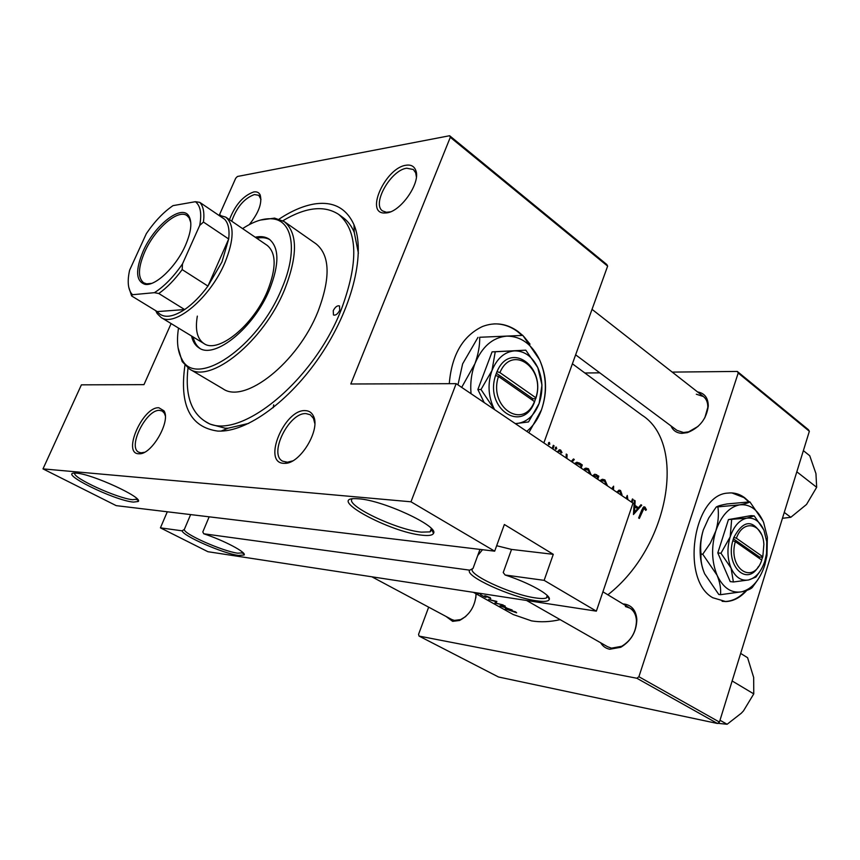<?xml version="1.0" encoding="UTF-8"?>
<svg xmlns="http://www.w3.org/2000/svg" width="860" height="860" viewBox="0 0 860 860"><rect width="100%" height="100%" fill="white"/><g stroke="black" fill="none" stroke-linecap="round" stroke-linejoin="round"><path stroke-width="1.29" d="M209.163 516.828L202.809 531.921L203.745 533.78C224.019 540.446 246.648 552.421 244.154 555.001L238.37 555.442C223.149 553.496 183.094 536.038 182.094 530.824L184.33 529.427C183.158 533.77 222.751 551.314 237.715 553.184L243.154 552.797M133.44 502.1C114.197 500.531 56.867 472.172 75.357 473.097L76.519 473.172C92.203 474 143.437 497.639 138.234 501.487L133.44 502.1M74.723 473.097C71.842 477.601 117.723 498.531 132.709 499.703L137.267 499.047M496.661 545.724L511.539 549.422L503.229 572.534L505.132 575.007C528.954 582.629 551.292 595.12 549.293 599.42C548.497 601.484 544.176 601.936 536.339 600.785C511.291 597.431 464.045 575.878 469.721 570.169L473.011 568.449C464.69 573.082 511.012 594.712 535.651 597.937C540.779 598.7 544.369 598.711 546.412 597.958L547.96 596.238M422.174 535.21C390.117 532.372 325.972 497.617 355.868 498.639L358.781 498.811C383.216 500.305 439.105 526.352 433.504 533.372C432.548 535.328 428.774 535.941 422.174 535.21M352.245 498.854C344.387 505.013 396.739 529.986 421.378 532.136L430.054 531.888L432.225 529.524M479.977 549.4L473.011 568.449M190.63 514.592L184.33 529.427M530.018 344.15L523.998 336.722M522.665 335.4L517.946 331.433C506.744 323.457 494.919 321.812 482.492 326.499C462.734 335.959 451.672 355.019 449.275 383.678M522.095 335.432L517.376 331.455C510.109 326.176 502.294 323.65 493.93 323.897M283.725 463.314C261.988 462.895 284.413 408.941 305.332 410.629C308.944 410.747 311.599 412.467 313.287 415.788C321.092 428.979 300.462 463.733 285.025 463.325L283.725 463.314M314.803 423.475L313.491 418.411L310.288 414.778L306.149 413.628C289.154 412.048 268.169 454.306 282.682 461.196L287.433 462.228L292.55 460.928M138.675 453.768C121.98 453.585 142.943 406.339 158.885 407.769L163.97 410.822C171.054 420.852 151.994 454.381 139.481 453.779L138.675 453.768M165.27 415.702L164.357 413.219L162.26 411.069L159.659 410.392C146.426 409.027 127.248 447.254 138.804 452.209L141.029 452.833L144.416 452.296M229.448 219.666C235.156 204.906 243.251 195.672 253.732 191.952C256.817 191.447 258.967 192.447 260.182 194.962C262.354 202.971 258.72 212.861 249.26 224.632M260.999 199.434L258.752 195.295L254.431 194.553C244.304 198.262 236.726 207.152 231.705 221.203M386.441 212.915L383.925 213.011C364.973 212.581 385.914 167.668 405.995 165.249C410.833 164.486 414.068 166.141 415.702 170.215C421.228 182.223 400.889 211.872 386.441 212.915M416.38 176.848L415.681 172.828L413.359 169.506L406.726 168.216C390.816 170.033 371.531 204.089 382.603 210.926L386.377 212.28L390.375 211.85M697.557 391.934C704.609 393.171 708.178 397.868 708.274 406.049C706.533 418.906 699.599 427.753 687.473 432.601L681.937 433.354C676.648 433.064 672.993 430.581 670.993 425.915M575.63 354.825L676.949 430.355L683.517 432.526L688.624 431.827L698.116 426.366M623.059 603.978L624.865 604.129C632.068 605.558 636.056 610.664 636.841 619.437C636.529 631.649 631.186 640.926 620.812 647.258L609.783 649.246C605.838 648.483 602.795 646.333 600.667 642.786M526.578 600.474L607.633 646.752L611.503 648.15L621.683 646.301C631.24 640.474 636.163 631.928 636.454 620.662C636.077 614.846 633.884 610.675 629.907 608.128L625.403 606.526M476.15 593.841C475.214 606.236 469.657 615.115 459.487 620.479L452.661 621.361L445.974 616.416M371.864 576.802L451.812 619.533L454.349 620.404L460.648 619.598L465.798 616.47M279.177 219.064C291.626 210.818 303.429 205.776 314.577 203.949C333.271 201.165 346.419 208.109 353.998 224.782C365.468 251.657 353.481 304.429 323.392 351.052C293.378 397.718 250.281 430.441 221.063 431.096L217.859 431.096C190.232 427.291 179.256 405.372 184.932 365.328M187.985 368.048C185.04 394.353 190.78 412.144 205.207 421.389L209.969 424.098L225.062 428.183L228.126 428.183L248.83 423.356M273.695 404.813L273.2 407.715M749.189 501.81L744.588 497.66C739.396 493.887 733.817 492.371 727.839 493.092C693.053 494.511 680.421 580.07 712.779 597.732L725.754 601.57C733.397 601.269 740.395 597.549 746.77 590.412M722.12 601.333L725.184 601.495C732.677 601.204 739.568 597.614 745.867 590.702M748.619 501.767L744.018 497.617L731.882 492.93M640.979 504.734L638.464 507.733L634.927 505.347L635.11 500.767L634.347 500.251L633.444 514.516L641.732 505.25L640.979 504.734M617.491 492.662L619.082 491.469L620.092 491.716L621.135 494.887L622.027 494.737L620.522 490.49L619.221 490.146L617.104 492.178M613.503 489.963L613.621 486.179L611.632 488.695L612.771 488.76L612.728 489.437M591.142 474.86L588.466 468.743L585.853 468.109L583.317 469.571M581.134 468.098L582.284 464.938L579.683 463.175L576.823 462.25L574.609 463.69M556.786 448.726L555.979 447.103L555.345 447.748L555.689 449.264L556.786 448.726L555.291 448.662M557.731 451.865L559.57 451.038L561.204 452.994L562.01 452.51L560.655 450.07L559.484 449.791L557.656 452.231M572.104 461.992L574.297 459.519L573.47 458.96L571.266 461.433M566.923 458.498L567.073 454.617L566.235 454.058L566.095 457.939M646.419 509.733L645.021 507.11L644.033 506.819L641.775 510.023L638.636 517.989L639.335 518.451L644.054 508.163L645.699 510.367L646.419 509.733L645.43 509.658M552.916 449.027L554.098 445.824L553.324 445.297L552.206 448.329M549.884 444.05L549.067 442.427L548.422 443.061L548.777 444.588L549.884 444.05L548.379 443.986M597.721 479.3L598.839 476.171L594.905 474.183L593.217 475.387M607.515 485.921L604.903 479.891L602.419 479.267L599.85 480.74M632.068 502.509L633.143 499.434L632.444 498.95L631.358 502.036M626.714 498.897L626.918 498.338L627.026 499.101M627.886 499.692L627.262 495.435L626.005 498.413M490.125 597.571L485.459 595.851L484.664 595.808L484.556 596.808L480.557 594.712L485.33 597.238L486.104 597.302L486.201 596.27L490.791 598.667L490.125 597.571M496.865 601.441L495.93 603.139L503.175 604.967L494.941 603.043L495.812 601.538L488.63 599.517L496.865 601.441M504.433 605.676L505.228 606.117L503.734 606.3L507.411 608.364L512.141 609.987L499.94 605.838L504.433 605.676M515.688 611.89L505.336 608.848L516.645 612.814L515.688 611.89M473.462 592.346L513.237 614.534L531.587 620.888C540.51 622.371 550.034 621.952 560.15 619.641M607.88 594.797C670.037 546.261 686.581 442.9 641.786 415.025L572.394 363.791M480.106 593.357L477.44 593.271L478.235 593.712L482.331 593.701M494.683 551.174L116.197 505.637L43 468.883L410.983 501.799L494.683 551.174L504.358 524.503L553.281 554.324L544.144 580.35L596.356 611.148L207.916 551.712L160.422 527.857L182.094 530.824M607.633 266.116L450.307 137.299L449.629 135.73L606.805 264.514L607.633 266.116L543.853 442.911M450.307 137.299L350.805 383.99L456.165 383.657L410.983 501.799M428.667 607.16L418.562 634.347L419.046 636.077L498.499 676.992L717.466 723.486L636.873 678.26L419.046 636.077M738.213 373.025L737.299 371.434L808.411 429.699L809.357 431.279L738.213 373.025L638.894 676.723L719.433 722.067L717.466 723.486M809.357 431.279L719.433 722.067M737.299 371.434L672.219 372.1M599.796 372.842L584.854 372.993M636.873 678.26L638.894 676.723M704.813 417.831L707.801 407.35C707.887 402.587 706.436 398.975 703.426 396.524L696.31 394.213M475.87 597.829L475.956 593.733M449.629 135.73L237.403 176.483L235.715 178.235L219.343 215.054M171.119 323.575L143.975 384.646L81.399 384.839L43 468.883M505.132 575.007L544.144 580.35M203.745 533.78L469.721 570.169M456.165 383.657L632.992 503.132L596.356 611.148M358.416 253.27L354.255 232.415C351.579 226.008 347.838 221.052 343.033 217.569L338.603 214.355C324.209 205.046 305.644 207.174 282.908 220.719M482.503 549.712L477.73 555.56M167.302 511.786L160.422 527.857M511.539 549.422L553.281 554.324M485.642 596.388L485.33 597.238M485.395 595.84L485.051 596.786M484.965 595.787L484.75 596.367M496.564 601.387L495.93 603.139M503.928 605.752L503.734 606.3M501.573 606.343L503.261 606.332L506.164 607.955L501.724 605.913M643.516 506.991L645.021 507.11M566.224 454.575L567.073 454.617M573.039 459.455L574.297 459.519M558.957 449.995L560.655 450.07M561.075 452.467L562.01 452.51M555.786 447.178L556.431 447.211M553.141 445.781L554.098 445.824M548.873 442.502L549.529 442.524M579.791 464.798L582.284 464.938M575.523 464.303L577.608 463.712L580.124 465.023L581.08 465.679L580.382 467.593M584.671 468.539L588.466 468.743M583.542 469.345L588.057 470.012L590.239 474.247M596.335 476.01L598.839 476.171M594.088 474.516L596.625 474.666M593.185 475.44L597.668 476.902L596.98 478.805M601.269 479.665L604.903 479.891M600.119 480.482L604.505 481.148L606.633 485.33M621.135 494.672L622.027 494.737M618.576 490.35L620.522 490.49M632.304 499.37L633.143 499.434M626.058 498.273L626.918 498.338M634.336 500.703L635.11 500.767M634.142 505.282L634.927 505.347M635.916 507.529L638.464 507.733M640.625 505.164L641.732 505.25M634.465 512.248L634.852 506.809L637.636 508.69L634.465 512.248L633.659 512.184M634.057 506.744L634.852 506.809M339.732 310.256L339.506 305.945C337.303 305.332 335.217 306.902 333.239 310.675L333.476 314.996C335.679 315.598 337.765 314.029 339.732 310.256M191.554 336.013C192.769 341.603 195.306 345.591 199.144 347.977C214.71 359.469 253.947 327.767 269.492 289.659C279.414 264.396 279.328 247.572 269.245 239.188C265.482 236.672 260.806 236.016 255.205 237.209M269.997 239.746C266.363 237.65 261.945 237.156 256.753 238.263M178.514 328.068C176.472 341.119 177.569 351.428 181.804 358.996C195.478 389.225 258.054 347.515 281.779 288.584C298.13 250.916 292.723 220.106 272.115 218.827C263.472 218.107 253.625 221.364 242.584 228.62M260.3 220.085L274.598 218.118L284.241 221.579C297.732 232.856 297.872 255.517 284.638 289.551C263.654 341.42 210.313 384.312 189.318 368.908L182.18 361.555L178.063 347.719M189.318 368.908L222.912 388.763C244.541 404.469 297.7 362.834 317.942 311.653C330.67 278.06 330.089 255.495 316.2 243.96L284.241 221.579M205.207 421.389C235.866 443.384 312.244 383.85 341.044 310.17C358.803 262.558 357.986 230.62 338.603 214.355M218.408 215.032L225.718 217.118L267.191 245.379C276.35 252.98 276.436 268.191 267.46 291.024C253.442 325.381 218.042 353.976 203.938 343.548C197.187 338.926 194.994 329.788 197.338 316.114M193.156 336.98C194.285 342.173 196.564 345.989 199.971 348.429M732.15 680.97L753.768 693.88L743.481 710.887L741.32 713.198L727.119 724.27L717.724 723.303M719.992 720.25L727.119 724.27M740.654 653.417L747.598 657.717L753.672 677.486L753.768 693.88M784.266 512.42L790.802 517.29L782.449 518.3M796.833 471.807L816.667 487.298L806.519 504.465L790.802 517.29M803.369 450.64L809.744 455.736L815.946 473.591L816.667 487.298M143.201 251.099C154.553 224.976 182.019 203.519 188.931 216.193C192.307 222.353 191.146 232.071 185.459 245.358C176.203 266.697 155.488 286.466 145.028 284.348C135.826 281.327 135.224 270.233 143.201 251.099M190.78 222.611L189.157 217.881L186.964 215.591C177.999 208.722 154.832 228.868 144.856 251.657C138.095 267.428 137.697 277.812 143.663 282.811L146.651 283.854L151.639 283.381M225.718 217.118C234.511 224.503 234.2 239.79 224.782 262.988C210.109 297.915 174.601 327.596 161.067 317.458L157.165 313.556L155.735 310.675M182.18 269.61L207.948 286.09L228.696 238.994L203.444 222.052L199.713 225.427C201.917 213.549 200.477 205.637 195.381 201.702L173.032 205.626C163.615 212.022 154.725 221.332 146.372 233.576L129.623 270.169C127.355 280.371 127.839 288.003 131.085 293.034L132.505 294.722L154.381 292.679C164.163 286.52 173.526 276.92 182.492 263.902L182.18 269.61C174.644 279.833 166.851 287.81 158.788 293.518L184.653 309.557L157.24 311.599C162.787 318.447 171.925 317.77 184.653 309.557C192.726 303.988 200.498 296.173 207.948 286.09L221.923 262.021L228.696 238.994C229.727 229.856 228.373 223.288 224.643 219.268L220.816 216.666M132.505 294.722L131.558 295.797L128.731 287.122M157.24 311.599L131.709 296.012M158.788 293.518L154.381 292.679M182.492 263.902L199.713 225.427M195.381 201.702L199.778 202.369C203.39 206.314 204.615 212.882 203.444 222.052M224.643 219.268L199.778 202.369M535.834 397.761L499.918 372.606L496.983 371.595L495.586 375.476C484.277 408.597 522.385 433.935 534.339 402.48L535.834 397.761C545.928 368.327 512.023 343.548 499.918 372.606M535.715 398.696C546.766 366.994 510.044 340.108 497.026 371.627M515.355 423.647L528.502 421.938L539.134 403.447L541.994 385.011L537.801 367.629L525.804 350.171L495.242 351.772L491.985 370.531L481.009 389.526L494.414 409.51M481.009 389.526L477.859 389.526L484.202 402.609M525.804 350.171L492.081 351.858L477.859 389.526M495.242 351.772L492.081 351.858M526.75 431.354C533.211 426.13 538.113 418.971 541.467 409.887C547.197 392.773 546.573 376.089 539.618 359.846C531.888 344.15 520.988 336.249 506.916 336.12C492.769 337.356 482.105 346.537 474.956 363.64C471.42 373.111 470.119 383.141 471.043 393.708M528.825 432.752L541.467 409.887C544.563 400.717 545.885 392.138 545.433 384.151C545.326 376.648 543.391 368.553 539.618 359.846L522.837 335.4L479.697 337.27C479.891 345.419 478.31 354.212 474.956 363.64L461.68 387.387M522.837 335.4L479.697 337.27M457.971 384.882L462.626 363.866L478.01 337.335M515.215 423.561L517.279 423.475C527.169 422.023 534.447 415.348 539.134 403.447C543.23 391.192 542.789 379.249 537.801 367.629C532.254 356.438 524.482 350.858 514.506 350.869C504.498 351.848 496.994 358.405 491.985 370.531C487.652 383.184 488.125 395.45 493.436 407.339L494.661 409.672M495.586 375.476L498.477 376.454L534.447 401.545L534.339 402.48M498.477 376.454C488.158 407.102 523.267 430.548 534.447 401.545M532.34 400.072L532.835 398.707L496.36 373.24M532.835 398.707L535.769 398.728M761.562 559.935L762.82 556.721L736.407 538.231L733.849 537.339L732.806 540.768C725.324 565.966 746.996 586.918 758.499 566.45M762.82 556.721L763.874 544.348C762.874 523.364 743.191 518.505 736.407 538.231M761.369 534.221C752.403 519.182 743.244 520.236 733.892 537.36M720.97 553.238L731.075 568.116L733.397 581.983L730.226 581.607L717.799 552.905L720.97 553.238L730.183 536.855C726.937 547.992 727.227 558.409 731.075 568.116C735.375 577.254 741.212 581.209 748.587 579.962L755.897 577.071L759.81 571.61M733.397 581.983L748.587 579.962C755.908 577.931 761.326 571.631 764.852 561.064L766.529 553.517L766.765 541.714L764.024 530.512C759.961 521.407 754.241 517.29 746.867 518.161L728.452 519.58L717.799 552.905M763.723 529.792L754.22 515.871L751.049 515.624L728.452 519.58M754.22 515.871L746.867 518.161C739.482 519.848 733.913 526.083 730.183 536.855L731.624 519.848M739.482 504.874C729.011 507.153 721.121 515.892 715.778 531.072C711.155 546.82 711.586 561.537 717.079 575.232C723.217 588.089 731.495 593.593 741.922 591.755C752.231 588.81 759.853 579.941 764.776 565.138L766.98 555.495L767.346 537.188L763.615 522.385C757.929 509.604 749.888 503.756 739.482 504.874L716.229 507.024C717.971 505.927 721.572 504.917 727.022 503.96L749.877 501.864C748.372 502.906 744.911 503.906 739.482 504.874M717.939 507.153C718.949 514.742 718.229 522.719 715.778 531.072L710.349 543.122L702.749 554.227L717.079 575.232C719.971 582.338 721.099 588.831 720.486 594.69L718.788 594.475L704.63 573.76C701.717 566.718 700.524 560.15 701.05 554.055C700.104 546.25 700.857 538.22 703.319 529.943L708.715 518.032L716.229 507.024M702.749 554.227L701.05 554.055M720.486 594.69L741.922 591.755C747.275 590.465 750.716 589.057 752.242 587.53L757.585 580.091M763.11 521.225L749.877 501.864M703.319 529.943C699.148 543.703 699.072 556.99 703.104 569.825M735.321 541.628L761.777 560.075C753.328 585.8 727.571 568.6 735.321 541.628L732.806 540.768M759.079 558.194L759.455 556.99L733.386 538.79M759.455 556.99L762.379 557.301M641.592 510.55L642.431 510.614M575.383 462.949L579.683 463.175M243.251 552.894L244.154 555.001M547.906 596.593L549.293 599.42M386.377 212.28L383.925 213.011M725.184 601.495L725.754 601.57M354.255 232.415L353.998 224.782M228.126 428.183L221.063 431.096M460.648 619.598L459.487 620.479M636.454 620.662L636.841 619.437M621.683 646.301L620.812 647.258M707.801 407.35L708.274 406.049M688.624 431.827L687.473 432.601M415.681 172.828L415.702 170.215M260.397 197.338L260.182 194.962M164.357 413.219L163.97 410.822M141.771 452.833L139.481 453.779M313.491 418.411L313.287 415.788M287.433 462.228L285.025 463.325M242.412 553.27L242.756 552.41M136.299 499.66L136.783 498.553M430.054 531.888L431.333 528.513M546.412 597.958L547.272 595.518M432.085 530.33L433.504 533.372M137.234 499.101L138.234 501.487M644.054 508.163L642.592 508.045M559.57 451.038L558.065 450.973M576.77 463.701L574.695 463.594M619.082 491.469L617.501 491.35M181.804 358.996L182.18 361.555M272.115 218.827L274.598 218.118M592.035 309.342L703.426 396.524M634.572 610.955L602.914 591.798M189.157 217.881L188.931 216.193M156.821 311.341L157.165 313.556M161.067 317.458L203.938 343.548M219.182 215.559L220.558 215.183M146.651 283.854L145.028 284.348M131.085 293.034L131.558 295.797"/></g></svg>
